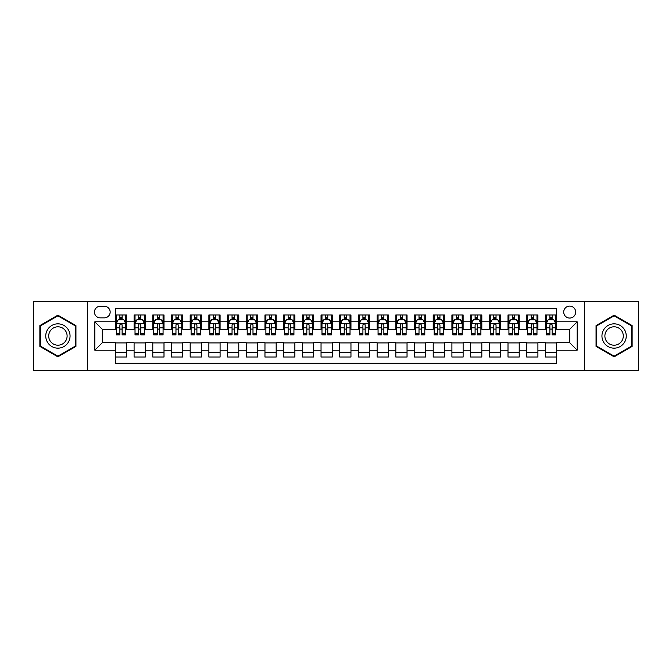 <?xml version="1.0" encoding="UTF-8"?>
<svg xmlns="http://www.w3.org/2000/svg" width="672" height="672" viewBox="0 0 672 672"><rect width="100%" height="100%" fill="white"/><g stroke="black" fill="none" stroke-linecap="round" stroke-linejoin="round"><path stroke-width="1.01" d="M569.696 306.088A5.981 5.981 0 0 0 563.716 312.068A5.981 5.981 0 0 0 569.696 318.049A5.981 5.981 0 0 0 575.677 312.068A5.981 5.981 0 0 0 569.696 306.088M584.648 370.583L638.4 370.583L638.4 301.417L584.648 301.417L584.648 370.583L87.352 370.583L87.352 301.417L33.6 301.417L33.6 370.583L87.352 370.583M556.609 314.966L545.387 314.966L545.387 321.796L537.911 321.796L537.911 329.272L545.387 329.272L545.387 321.796M537.911 321.796L537.911 314.966L526.697 314.966L526.697 321.796L519.212 321.796L519.212 329.272L526.697 329.272L526.697 321.796M519.212 321.796L519.212 314.966L507.998 314.966L507.998 321.796L500.522 321.796L500.522 329.272L507.998 329.272L507.998 321.796M500.522 321.796L500.522 314.966L489.3 314.966L489.3 321.796L481.824 321.796L481.824 329.272L489.3 329.272L489.3 321.796M481.824 321.796L481.824 314.966L470.61 314.966L470.61 321.796L463.126 321.796L463.126 329.272L470.61 329.272L470.61 321.796M463.126 321.796L463.126 314.966L451.912 314.966L451.912 321.796L444.436 321.796L444.436 329.272L451.912 329.272L451.912 321.796M444.436 321.796L444.436 314.966L433.213 314.966L433.213 321.796L425.737 321.796L425.737 329.272L433.213 329.272L433.213 321.796M425.737 321.796L425.737 314.966L414.523 314.966L414.523 321.796L407.039 321.796L407.039 329.272L414.523 329.272L414.523 321.796M407.039 321.796L407.039 314.966L395.825 314.966L395.825 321.796L388.349 321.796L388.349 329.272L395.825 329.272L395.825 321.796M388.349 321.796L388.349 314.966L377.126 314.966L377.126 321.796L369.65 321.796L369.65 329.272L377.126 329.272L377.126 321.796M369.65 321.796L369.65 314.966L358.436 314.966L358.436 321.796L350.96 321.796L350.96 329.272L358.436 329.272L358.436 321.796M350.96 321.796L350.96 314.966L339.738 314.966L339.738 321.796L332.262 321.796L332.262 329.272L339.738 329.272L339.738 321.796M332.262 321.796L332.262 314.966L321.04 314.966L321.04 321.796L313.564 321.796L313.564 329.272L321.04 329.272L321.04 321.796M313.564 321.796L313.564 314.966L302.35 314.966L302.35 321.796L294.874 321.796L294.874 329.272L302.35 329.272L302.35 321.796M294.874 321.796L294.874 314.966L283.651 314.966L283.651 321.796L276.175 321.796L276.175 329.272L283.651 329.272L283.651 321.796M276.175 321.796L276.175 314.966L264.961 314.966L264.961 321.796L257.477 321.796L257.477 329.272L264.961 329.272L264.961 321.796M257.477 321.796L257.477 314.966L246.263 314.966L246.263 321.796L238.787 321.796L238.787 329.272L246.263 329.272L246.263 321.796M238.787 321.796L238.787 314.966L227.564 314.966L227.564 321.796L220.088 321.796L220.088 329.272L227.564 329.272L227.564 321.796M220.088 321.796L220.088 314.966L208.874 314.966L208.874 321.796L201.39 321.796L201.39 329.272L208.874 329.272L208.874 321.796M201.39 321.796L201.39 314.966L190.176 314.966L190.176 321.796L182.7 321.796L182.7 329.272L190.176 329.272L190.176 321.796M182.7 321.796L182.7 314.966L171.478 314.966L171.478 321.796L164.002 321.796L164.002 329.272L171.478 329.272L171.478 321.796M164.002 321.796L164.002 314.966L152.788 314.966L152.788 321.796L145.303 321.796L145.303 329.272L152.788 329.272L152.788 321.796M145.303 321.796L145.303 314.966L134.089 314.966L134.089 329.272L126.613 329.272L126.613 314.966L115.391 314.966M115.391 357.034L126.613 357.034L126.613 342.728L134.089 342.728L134.089 357.034L145.303 357.034L145.303 342.728L152.788 342.728L152.788 350.204L145.303 350.204M152.788 350.204L152.788 357.034L164.002 357.034L164.002 342.728L171.478 342.728L171.478 350.204L164.002 350.204M171.478 350.204L171.478 357.034L182.7 357.034L182.7 342.728L190.176 342.728L190.176 350.204L182.7 350.204M190.176 350.204L190.176 357.034L201.39 357.034L201.39 342.728L208.874 342.728L208.874 350.204L201.39 350.204M208.874 350.204L208.874 357.034L220.088 357.034L220.088 342.728L227.564 342.728L227.564 350.204L220.088 350.204M227.564 350.204L227.564 357.034L238.787 357.034L238.787 342.728L246.263 342.728L246.263 350.204L238.787 350.204M246.263 350.204L246.263 357.034L257.477 357.034L257.477 342.728L264.961 342.728L264.961 350.204L257.477 350.204M264.961 350.204L264.961 357.034L276.175 357.034L276.175 342.728L283.651 342.728L283.651 350.204L276.175 350.204M283.651 350.204L283.651 357.034L294.874 357.034L294.874 342.728L302.35 342.728L302.35 350.204L294.874 350.204M302.35 350.204L302.35 357.034L313.564 357.034L313.564 342.728L321.04 342.728L321.04 350.204L313.564 350.204M321.04 350.204L321.04 357.034L332.262 357.034L332.262 342.728L339.738 342.728L339.738 350.204L332.262 350.204M339.738 350.204L339.738 357.034L350.96 357.034L350.96 342.728L358.436 342.728L358.436 350.204L350.96 350.204M358.436 350.204L358.436 357.034L369.65 357.034L369.65 342.728L377.126 342.728L377.126 350.204L369.65 350.204M377.126 350.204L377.126 357.034L388.349 357.034L388.349 342.728L395.825 342.728L395.825 350.204L388.349 350.204M395.825 350.204L395.825 357.034L407.039 357.034L407.039 342.728L414.523 342.728L414.523 350.204L407.039 350.204M414.523 350.204L414.523 357.034L425.737 357.034L425.737 342.728L433.213 342.728L433.213 350.204L425.737 350.204M433.213 350.204L433.213 357.034L444.436 357.034L444.436 342.728L451.912 342.728L451.912 350.204L444.436 350.204M451.912 350.204L451.912 357.034L463.126 357.034L463.126 342.728L470.61 342.728L470.61 350.204L463.126 350.204M470.61 350.204L470.61 357.034L481.824 357.034L481.824 342.728L489.3 342.728L489.3 350.204L481.824 350.204M489.3 350.204L489.3 357.034L500.522 357.034L500.522 342.728L507.998 342.728L507.998 350.204L500.522 350.204M507.998 350.204L507.998 357.034L519.212 357.034L519.212 342.728L526.697 342.728L526.697 350.204L519.212 350.204M526.697 350.204L526.697 357.034L537.911 357.034L537.911 342.728L545.387 342.728L545.387 350.204L537.911 350.204M100.246 317.864L104.362 317.864A5.796 5.796 0 0 0 110.158 312.068A5.796 5.796 0 0 0 104.362 306.272L100.246 306.272A5.796 5.796 0 0 0 94.458 312.068A5.796 5.796 0 0 0 100.246 317.864M584.648 301.417L87.352 301.417M556.609 321.796L556.609 308.708L115.391 308.708L115.391 329.272L102.304 329.272L102.304 342.728L115.391 342.728L115.391 363.292L556.609 363.292L556.609 342.728L569.696 342.728L569.696 329.272L556.609 329.272L556.609 321.796L577.172 321.796L577.172 350.204L556.609 350.204M115.391 350.204L94.828 350.204L94.828 321.796L115.391 321.796M545.387 350.204L545.387 357.034L556.609 357.034M115.391 319.645L116.332 319.645M119.876 319.645L122.119 319.645M125.672 319.645L126.613 319.645M115.391 329.087L116.332 329.087M119.876 329.087L122.119 329.087M125.672 329.087L126.613 329.087M115.391 342.913L126.613 342.913M115.391 352.355L126.613 352.355M134.089 329.087L135.022 329.087M138.575 329.087L140.818 329.087M144.371 329.087L145.303 329.087M134.089 319.645L135.022 319.645M138.575 319.645L140.818 319.645M144.371 319.645L145.303 319.645M134.089 342.913L145.303 342.913M134.089 352.355L145.303 352.355M152.788 342.913L164.002 342.913M152.788 352.355L164.002 352.355M152.788 319.645L153.72 319.645M157.273 319.645L159.516 319.645M163.069 319.645L164.002 319.645M152.788 329.087L153.72 329.087M157.273 329.087L159.516 329.087M163.069 329.087L164.002 329.087M171.478 342.913L182.7 342.913M171.478 352.355L182.7 352.355M171.478 319.645L172.418 319.645M175.963 319.645L178.206 319.645M181.759 319.645L182.7 319.645M171.478 329.087L172.418 329.087M175.963 329.087L178.206 329.087M181.759 329.087L182.7 329.087M190.176 342.913L201.39 342.913M190.176 352.355L201.39 352.355M190.176 319.645L191.108 319.645M194.662 319.645L196.904 319.645M200.458 319.645L201.39 319.645M190.176 329.087L191.108 329.087M194.662 329.087L196.904 329.087M200.458 329.087L201.39 329.087M208.874 342.913L220.088 342.913M208.874 352.355L220.088 352.355M208.874 319.645L209.807 319.645M213.36 319.645L215.603 319.645M219.156 319.645L220.088 319.645M208.874 329.087L209.807 329.087M213.36 329.087L215.603 329.087M219.156 329.087L220.088 329.087M227.564 342.913L238.787 342.913M227.564 352.355L238.787 352.355M227.564 319.645L228.497 319.645M232.05 319.645L234.293 319.645M237.846 319.645L238.787 319.645M227.564 329.087L228.497 329.087M232.05 329.087L234.293 329.087M237.846 329.087L238.787 329.087M246.263 342.913L257.477 342.913M246.263 352.355L257.477 352.355M246.263 319.645L247.195 319.645M250.748 319.645L252.991 319.645M256.544 319.645L257.477 319.645M246.263 329.087L247.195 329.087M250.748 329.087L252.991 329.087M256.544 329.087L257.477 329.087M264.961 342.913L276.175 342.913M264.961 352.355L276.175 352.355M264.961 319.645L265.894 319.645M269.447 319.645L271.69 319.645M275.243 319.645L276.175 319.645M264.961 329.087L265.894 329.087M269.447 329.087L271.69 329.087M275.243 329.087L276.175 329.087M283.651 342.913L294.874 342.913M283.651 352.355L294.874 352.355M283.651 319.645L284.584 319.645M288.137 319.645L290.38 319.645M293.933 319.645L294.874 319.645M283.651 329.087L284.584 329.087M288.137 329.087L290.38 329.087M293.933 329.087L294.874 329.087M302.35 342.913L313.564 342.913M302.35 352.355L313.564 352.355M302.35 319.645L303.282 319.645M306.835 319.645L309.078 319.645M312.631 319.645L313.564 319.645M302.35 329.087L303.282 329.087M306.835 329.087L309.078 329.087M312.631 329.087L313.564 329.087M321.04 342.913L332.262 342.913M321.04 352.355L332.262 352.355M321.04 319.645L321.98 319.645M325.534 319.645L327.776 319.645M331.33 319.645L332.262 319.645M321.04 329.087L321.98 329.087M325.534 329.087L327.776 329.087M331.33 329.087L332.262 329.087M339.738 342.913L350.96 342.913M339.738 352.355L350.96 352.355M339.738 319.645L340.67 319.645M344.224 319.645L346.466 319.645M350.02 319.645L350.96 319.645M339.738 329.087L340.67 329.087M344.224 329.087L346.466 329.087M350.02 329.087L350.96 329.087M358.436 342.913L369.65 342.913M358.436 352.355L369.65 352.355M358.436 319.645L359.369 319.645M362.922 319.645L365.165 319.645M368.718 319.645L369.65 319.645M358.436 329.087L359.369 329.087M362.922 329.087L365.165 329.087M368.718 329.087L369.65 329.087M377.126 342.913L388.349 342.913M377.126 352.355L388.349 352.355M377.126 319.645L378.067 319.645M381.62 319.645L383.863 319.645M387.416 319.645L388.349 319.645M377.126 329.087L378.067 329.087M381.62 329.087L383.863 329.087M387.416 329.087L388.349 329.087M395.825 342.913L407.039 342.913M395.825 352.355L407.039 352.355M395.825 319.645L396.757 319.645M400.31 319.645L402.553 319.645M406.106 319.645L407.039 319.645M395.825 329.087L396.757 329.087M400.31 329.087L402.553 329.087M406.106 329.087L407.039 329.087M414.523 342.913L425.737 342.913M414.523 352.355L425.737 352.355M414.523 319.645L415.456 319.645M419.009 319.645L421.252 319.645M424.805 319.645L425.737 319.645M414.523 329.087L415.456 329.087M419.009 329.087L421.252 329.087M424.805 329.087L425.737 329.087M433.213 342.913L444.436 342.913M433.213 352.355L444.436 352.355M433.213 319.645L434.154 319.645M437.707 319.645L439.95 319.645M443.503 319.645L444.436 319.645M433.213 329.087L434.154 329.087M437.707 329.087L439.95 329.087M443.503 329.087L444.436 329.087M451.912 342.913L463.126 342.913M451.912 352.355L463.126 352.355M451.912 319.645L452.844 319.645M456.397 319.645L458.64 319.645M462.193 319.645L463.126 319.645M451.912 329.087L452.844 329.087M456.397 329.087L458.64 329.087M462.193 329.087L463.126 329.087M470.61 342.913L481.824 342.913M470.61 352.355L481.824 352.355M470.61 319.645L471.542 319.645M475.096 319.645L477.338 319.645M480.892 319.645L481.824 319.645M470.61 329.087L471.542 329.087M475.096 329.087L477.338 329.087M480.892 329.087L481.824 329.087M489.3 342.913L500.522 342.913M489.3 352.355L500.522 352.355M489.3 319.645L490.241 319.645M493.794 319.645L496.037 319.645M499.582 319.645L500.522 319.645M489.3 329.087L490.241 329.087M493.794 329.087L496.037 329.087M499.582 329.087L500.522 329.087M507.998 342.913L519.212 342.913M507.998 352.355L519.212 352.355M507.998 319.645L508.931 319.645M512.484 319.645L514.727 319.645M518.28 319.645L519.212 319.645M507.998 329.087L508.931 329.087M512.484 329.087L514.727 329.087M518.28 329.087L519.212 329.087M526.697 342.913L537.911 342.913M526.697 352.355L537.911 352.355M526.697 319.645L527.629 319.645M531.182 319.645L533.425 319.645M536.978 319.645L537.911 319.645M526.697 329.087L527.629 329.087M531.182 329.087L533.425 329.087M536.978 329.087L537.911 329.087M545.387 342.913L556.609 342.913M545.387 352.355L556.609 352.355M545.387 319.645L546.328 319.645M549.881 319.645L552.124 319.645M555.668 319.645L556.609 319.645M545.387 329.087L546.328 329.087M549.881 329.087L552.124 329.087M555.668 329.087L556.609 329.087M102.304 329.272L94.828 321.796M102.304 342.728L94.828 350.204M577.172 321.796L569.696 329.272M577.172 350.204L569.696 342.728M57.901 356.832L75.944 346.416L75.944 325.584L57.901 315.168L39.866 325.584L39.866 346.416L57.901 356.832M632.134 325.584L614.099 315.168L596.056 325.584L596.056 346.416L614.099 356.832L632.134 346.416L632.134 325.584M122.119 317.394L119.876 317.394M125.672 333.354L122.119 333.354L122.119 334.874L125.672 334.874L125.672 323.476L123.808 319.738L118.196 319.738L116.332 323.476L116.332 334.874L119.876 334.874L119.876 333.354L116.332 333.354M116.332 323.476L116.332 314.966M125.672 323.476L125.672 314.966M119.876 319.738L119.876 314.966M122.119 314.966L122.119 319.738M122.119 333.354L122.119 324.878C121.38 323.434 120.632 323.434 119.876 324.878L119.876 333.354M57.901 323.845A12.155 12.155 0 0 0 45.755 336A12.155 12.155 0 0 0 57.901 348.155A12.155 12.155 0 0 0 70.056 336A12.155 12.155 0 0 0 57.901 323.845M57.901 326.802A9.198 9.198 0 0 0 48.703 336A9.198 9.198 0 0 0 57.901 345.198A9.198 9.198 0 0 0 67.108 336A9.198 9.198 0 0 0 57.901 326.802M75.382 346.088L57.901 356.185L40.421 346.088L40.421 325.912L57.901 315.815L75.382 325.912L75.382 346.088M603.574 329.927A12.155 12.155 0 0 0 608.017 346.525A12.155 12.155 0 0 0 624.624 342.073A12.155 12.155 0 0 0 620.172 325.475A12.155 12.155 0 0 0 603.574 329.927M606.127 331.397A9.198 9.198 0 0 0 609.496 343.972A9.198 9.198 0 0 0 622.062 340.603A9.198 9.198 0 0 0 618.694 328.028A9.198 9.198 0 0 0 606.127 331.397M631.579 325.912L631.579 346.088L614.099 356.185L596.618 346.088L596.618 325.912L614.099 315.815L631.579 325.912M140.818 317.394L138.575 317.394M144.371 333.354L140.818 333.354L140.818 334.874L144.371 334.874L144.371 323.476L142.498 319.738L136.895 319.738L135.022 323.476L135.022 334.874L138.575 334.874L138.575 333.354L135.022 333.354M135.022 323.476L135.022 314.966M144.371 323.476L144.371 314.966M138.575 319.738L138.575 314.966M140.818 314.966L140.818 319.738M140.818 333.354L140.818 324.878C140.07 323.434 139.322 323.434 138.575 324.878L138.575 333.354M159.516 317.394L157.273 317.394M163.069 333.354L159.516 333.354L159.516 334.874L163.069 334.874L163.069 323.476L161.196 319.738L155.585 319.738L153.72 323.476L153.72 334.874L157.273 334.874L157.273 333.354L153.72 333.354M153.72 323.476L153.72 314.966M163.069 323.476L163.069 314.966M157.273 319.738L157.273 314.966M159.516 314.966L159.516 319.738M159.516 333.354L159.516 324.878C158.768 323.434 158.021 323.434 157.273 324.878L157.273 333.354M178.206 317.394L175.963 317.394M181.759 333.354L178.206 333.354L178.206 334.874L181.759 334.874L181.759 323.476L179.894 319.738L174.283 319.738L172.418 323.476L172.418 334.874L175.963 334.874L175.963 333.354L172.418 333.354M172.418 323.476L172.418 314.966M181.759 323.476L181.759 314.966M175.963 319.738L175.963 314.966M178.206 314.966L178.206 319.738M178.206 333.354L178.206 324.878C177.467 323.434 176.719 323.434 175.963 324.878L175.963 333.354M196.904 317.394L194.662 317.394M200.458 333.354L196.904 333.354L196.904 334.874L200.458 334.874L200.458 323.476L198.584 319.738L192.982 319.738L191.108 323.476L191.108 334.874L194.662 334.874L194.662 333.354L191.108 333.354M191.108 323.476L191.108 314.966M200.458 323.476L200.458 314.966M194.662 319.738L194.662 314.966M196.904 314.966L196.904 319.738M196.904 333.354L196.904 324.878C196.157 323.434 195.409 323.434 194.662 324.878L194.662 333.354M215.603 317.394L213.36 317.394M219.156 333.354L215.603 333.354L215.603 334.874L219.156 334.874L219.156 323.476L217.283 319.738L211.672 319.738L209.807 323.476L209.807 334.874L213.36 334.874L213.36 333.354L209.807 333.354M209.807 323.476L209.807 314.966M219.156 323.476L219.156 314.966M213.36 319.738L213.36 314.966M215.603 314.966L215.603 319.738M215.603 333.354L215.603 324.878C214.855 323.434 214.108 323.434 213.36 324.878L213.36 333.354M234.293 317.394L232.05 317.394M237.846 333.354L234.293 333.354L234.293 334.874L237.846 334.874L237.846 323.476L235.981 319.738L230.37 319.738L228.497 323.476L228.497 334.874L232.05 334.874L232.05 333.354L228.497 333.354M228.497 323.476L228.497 314.966M237.846 323.476L237.846 314.966M232.05 319.738L232.05 314.966M234.293 314.966L234.293 319.738M234.293 333.354L234.293 324.878C233.554 323.434 232.798 323.434 232.05 324.878L232.05 333.354M252.991 317.394L250.748 317.394M256.544 333.354L252.991 333.354L252.991 334.874L256.544 334.874L256.544 323.476L254.671 319.738L249.068 319.738L247.195 323.476L247.195 334.874L250.748 334.874L250.748 333.354L247.195 333.354M247.195 323.476L247.195 314.966M256.544 323.476L256.544 314.966M250.748 319.738L250.748 314.966M252.991 314.966L252.991 319.738M252.991 333.354L252.991 324.878C252.244 323.434 251.496 323.434 250.748 324.878L250.748 333.354M271.69 317.394L269.447 317.394M275.243 333.354L271.69 333.354L271.69 334.874L275.243 334.874L275.243 323.476L273.37 319.738L267.758 319.738L265.894 323.476L265.894 334.874L269.447 334.874L269.447 333.354L265.894 333.354M265.894 323.476L265.894 314.966M275.243 323.476L275.243 314.966M269.447 319.738L269.447 314.966M271.69 314.966L271.69 319.738M271.69 333.354L271.69 324.878C270.942 323.434 270.194 323.434 269.447 324.878L269.447 333.354M290.38 317.394L288.137 317.394M293.933 333.354L290.38 333.354L290.38 334.874L293.933 334.874L293.933 323.476L292.068 319.738L286.457 319.738L284.584 323.476L284.584 334.874L288.137 334.874L288.137 333.354L284.584 333.354M284.584 323.476L284.584 314.966M293.933 323.476L293.933 314.966M288.137 319.738L288.137 314.966M290.38 314.966L290.38 319.738M290.38 333.354L290.38 324.878C289.632 323.434 288.884 323.434 288.137 324.878L288.137 333.354M309.078 317.394L306.835 317.394M312.631 333.354L309.078 333.354L309.078 334.874L312.631 334.874L312.631 323.476L310.758 319.738L305.155 319.738L303.282 323.476L303.282 334.874L306.835 334.874L306.835 333.354L303.282 333.354M303.282 323.476L303.282 314.966M312.631 323.476L312.631 314.966M306.835 319.738L306.835 314.966M309.078 314.966L309.078 319.738M309.078 333.354L309.078 324.878C308.33 323.434 307.583 323.434 306.835 324.878L306.835 333.354M327.776 317.394L325.534 317.394M331.33 333.354L327.776 333.354L327.776 334.874L331.33 334.874L331.33 323.476L329.456 319.738L323.845 319.738L321.98 323.476L321.98 334.874L325.534 334.874L325.534 333.354L321.98 333.354M321.98 323.476L321.98 314.966M331.33 323.476L331.33 314.966M325.534 319.738L325.534 314.966M327.776 314.966L327.776 319.738M327.776 333.354L327.776 324.878C327.029 323.434 326.281 323.434 325.534 324.878L325.534 333.354M346.466 317.394L344.224 317.394M350.02 333.354L346.466 333.354L346.466 334.874L350.02 334.874L350.02 323.476L348.155 319.738L342.544 319.738L340.67 323.476L340.67 334.874L344.224 334.874L344.224 333.354L340.67 333.354M340.67 323.476L340.67 314.966M350.02 323.476L350.02 314.966M344.224 319.738L344.224 314.966M346.466 314.966L346.466 319.738M346.466 333.354L346.466 324.878C345.719 323.434 344.971 323.434 344.224 324.878L344.224 333.354M365.165 317.394L362.922 317.394M368.718 333.354L365.165 333.354L365.165 334.874L368.718 334.874L368.718 323.476L366.845 319.738L361.242 319.738L359.369 323.476L359.369 334.874L362.922 334.874L362.922 333.354L359.369 333.354M359.369 323.476L359.369 314.966M368.718 323.476L368.718 314.966M362.922 319.738L362.922 314.966M365.165 314.966L365.165 319.738M365.165 333.354L365.165 324.878C364.417 323.434 363.67 323.434 362.922 324.878L362.922 333.354M383.863 317.394L381.62 317.394M387.416 333.354L383.863 333.354L383.863 334.874L387.416 334.874L387.416 323.476L385.543 319.738L379.932 319.738L378.067 323.476L378.067 334.874L381.62 334.874L381.62 333.354L378.067 333.354M378.067 323.476L378.067 314.966M387.416 323.476L387.416 314.966M381.62 319.738L381.62 314.966M383.863 314.966L383.863 319.738M383.863 333.354L383.863 324.878C383.116 323.434 382.368 323.434 381.62 324.878L381.62 333.354M402.553 317.394L400.31 317.394M406.106 333.354L402.553 333.354L402.553 334.874L406.106 334.874L406.106 323.476L404.242 319.738L398.63 319.738L396.757 323.476L396.757 334.874L400.31 334.874L400.31 333.354L396.757 333.354M396.757 323.476L396.757 314.966M406.106 323.476L406.106 314.966M400.31 319.738L400.31 314.966M402.553 314.966L402.553 319.738M402.553 333.354L402.553 324.878C401.806 323.434 401.058 323.434 400.31 324.878L400.31 333.354M421.252 317.394L419.009 317.394M424.805 333.354L421.252 333.354L421.252 334.874L424.805 334.874L424.805 323.476L422.932 319.738L417.329 319.738L415.456 323.476L415.456 334.874L419.009 334.874L419.009 333.354L415.456 333.354M415.456 323.476L415.456 314.966M424.805 323.476L424.805 314.966M419.009 319.738L419.009 314.966M421.252 314.966L421.252 319.738M421.252 333.354L421.252 324.878C420.504 323.434 419.756 323.434 419.009 324.878L419.009 333.354M439.95 317.394L437.707 317.394M443.503 333.354L439.95 333.354L439.95 334.874L443.503 334.874L443.503 323.476L441.63 319.738L436.019 319.738L434.154 323.476L434.154 334.874L437.707 334.874L437.707 333.354L434.154 333.354M434.154 323.476L434.154 314.966M443.503 323.476L443.503 314.966M437.707 319.738L437.707 314.966M439.95 314.966L439.95 319.738M439.95 333.354L439.95 324.878C439.202 323.434 438.455 323.434 437.707 324.878L437.707 333.354M458.64 317.394L456.397 317.394M462.193 333.354L458.64 333.354L458.64 334.874L462.193 334.874L462.193 323.476L460.328 319.738L454.717 319.738L452.844 323.476L452.844 334.874L456.397 334.874L456.397 333.354L452.844 333.354M452.844 323.476L452.844 314.966M462.193 323.476L462.193 314.966M456.397 319.738L456.397 314.966M458.64 314.966L458.64 319.738M458.64 333.354L458.64 324.878C457.892 323.434 457.145 323.434 456.397 324.878L456.397 333.354M477.338 317.394L475.096 317.394M480.892 333.354L477.338 333.354L477.338 334.874L480.892 334.874L480.892 323.476L479.018 319.738L473.416 319.738L471.542 323.476L471.542 334.874L475.096 334.874L475.096 333.354L471.542 333.354M471.542 323.476L471.542 314.966M480.892 323.476L480.892 314.966M475.096 319.738L475.096 314.966M477.338 314.966L477.338 319.738M477.338 333.354L477.338 324.878C476.591 323.434 475.843 323.434 475.096 324.878L475.096 333.354M496.037 317.394L493.794 317.394M499.582 333.354L496.037 333.354L496.037 334.874L499.582 334.874L499.582 323.476L497.717 319.738L492.106 319.738L490.241 323.476L490.241 334.874L493.794 334.874L493.794 333.354L490.241 333.354M490.241 323.476L490.241 314.966M499.582 323.476L499.582 314.966M493.794 319.738L493.794 314.966M496.037 314.966L496.037 319.738M496.037 333.354L496.037 324.878C495.289 323.434 494.542 323.434 493.794 324.878L493.794 333.354M514.727 317.394L512.484 317.394M518.28 333.354L514.727 333.354L514.727 334.874L518.28 334.874L518.28 323.476L516.415 319.738L510.804 319.738L508.931 323.476L508.931 334.874L512.484 334.874L512.484 333.354L508.931 333.354M508.931 323.476L508.931 314.966M518.28 323.476L518.28 314.966M512.484 319.738L512.484 314.966M514.727 314.966L514.727 319.738M514.727 333.354L514.727 324.878C513.979 323.434 513.232 323.434 512.484 324.878L512.484 333.354M533.425 317.394L531.182 317.394M536.978 333.354L533.425 333.354L533.425 334.874L536.978 334.874L536.978 323.476L535.105 319.738L529.502 319.738L527.629 323.476L527.629 334.874L531.182 334.874L531.182 333.354L527.629 333.354M527.629 323.476L527.629 314.966M536.978 323.476L536.978 314.966M531.182 319.738L531.182 314.966M533.425 314.966L533.425 319.738M533.425 333.354L533.425 324.878C532.678 323.434 531.93 323.434 531.182 324.878L531.182 333.354M552.124 317.394L549.881 317.394M555.668 333.354L552.124 333.354L552.124 334.874L555.668 334.874L555.668 323.476L553.804 319.738L548.192 319.738L546.328 323.476L546.328 334.874L549.881 334.874L549.881 333.354L546.328 333.354M546.328 323.476L546.328 314.966M555.668 323.476L555.668 314.966M549.881 319.738L549.881 314.966M552.124 314.966L552.124 319.738M552.124 333.354L552.124 324.878C551.376 323.434 550.628 323.434 549.881 324.878L549.881 333.354M134.089 350.204L126.613 350.204M134.089 321.796L126.613 321.796M125.63 323.383L116.374 323.383M116.332 320.762L117.684 320.762M124.32 320.762L125.672 320.762M119.876 327.81L116.332 327.81M125.672 327.81L122.119 327.81M122.119 318.587L119.876 318.587M144.32 323.383L135.072 323.383M135.022 320.762L136.382 320.762M143.018 320.762L144.371 320.762M138.575 327.81L135.022 327.81M144.371 327.81L140.818 327.81M140.818 318.587L138.575 318.587M163.019 323.383L153.762 323.383M153.72 320.762L155.072 320.762M161.708 320.762L163.069 320.762M157.273 327.81L153.72 327.81M163.069 327.81L159.516 327.81M159.516 318.587L157.273 318.587M181.717 323.383L172.46 323.383M172.418 320.762L173.771 320.762M180.407 320.762L181.759 320.762M175.963 327.81L172.418 327.81M181.759 327.81L178.206 327.81M178.206 318.587L175.963 318.587M200.407 323.383L191.159 323.383M191.108 320.762L192.461 320.762M199.105 320.762L200.458 320.762M194.662 327.81L191.108 327.81M200.458 327.81L196.904 327.81M196.904 318.587L194.662 318.587M219.106 323.383L209.849 323.383M209.807 320.762L211.159 320.762M217.795 320.762L219.156 320.762M213.36 327.81L209.807 327.81M219.156 327.81L215.603 327.81M215.603 318.587L213.36 318.587M237.804 323.383L228.547 323.383M228.497 320.762L229.858 320.762M236.494 320.762L237.846 320.762M232.05 327.81L228.497 327.81M237.846 327.81L234.293 327.81M234.293 318.587L232.05 318.587M256.494 323.383L247.246 323.383M247.195 320.762L248.548 320.762M255.192 320.762L256.544 320.762M250.748 327.81L247.195 327.81M256.544 327.81L252.991 327.81M252.991 318.587L250.748 318.587M275.192 323.383L265.936 323.383M265.894 320.762L267.246 320.762M273.882 320.762L275.243 320.762M269.447 327.81L265.894 327.81M275.243 327.81L271.69 327.81M271.69 318.587L269.447 318.587M293.891 323.383L284.634 323.383M284.584 320.762L285.944 320.762M292.58 320.762L293.933 320.762M288.137 327.81L284.584 327.81M293.933 327.81L290.38 327.81M290.38 318.587L288.137 318.587M312.581 323.383L303.332 323.383M303.282 320.762L304.634 320.762M311.279 320.762L312.631 320.762M306.835 327.81L303.282 327.81M312.631 327.81L309.078 327.81M309.078 318.587L306.835 318.587M331.279 323.383L322.022 323.383M321.98 320.762L323.333 320.762M329.969 320.762L331.33 320.762M325.534 327.81L321.98 327.81M331.33 327.81L327.776 327.81M327.776 318.587L325.534 318.587M349.978 323.383L340.721 323.383M340.67 320.762L342.031 320.762M348.667 320.762L350.02 320.762M344.224 327.81L340.67 327.81M350.02 327.81L346.466 327.81M346.466 318.587L344.224 318.587M368.668 323.383L359.419 323.383M359.369 320.762L360.721 320.762M367.366 320.762L368.718 320.762M362.922 327.81L359.369 327.81M368.718 327.81L365.165 327.81M365.165 318.587L362.922 318.587M387.366 323.383L378.109 323.383M378.067 320.762L379.42 320.762M386.056 320.762L387.416 320.762M381.62 327.81L378.067 327.81M387.416 327.81L383.863 327.81M383.863 318.587L381.62 318.587M406.064 323.383L396.808 323.383M396.757 320.762L398.118 320.762M404.754 320.762L406.106 320.762M400.31 327.81L396.757 327.81M406.106 327.81L402.553 327.81M402.553 318.587L400.31 318.587M424.754 323.383L415.506 323.383M415.456 320.762L416.808 320.762M423.452 320.762L424.805 320.762M419.009 327.81L415.456 327.81M424.805 327.81L421.252 327.81M421.252 318.587L419.009 318.587M443.453 323.383L434.196 323.383M434.154 320.762L435.506 320.762M442.142 320.762L443.503 320.762M437.707 327.81L434.154 327.81M443.503 327.81L439.95 327.81M439.95 318.587L437.707 318.587M462.151 323.383L452.894 323.383M452.844 320.762L454.205 320.762M460.841 320.762L462.193 320.762M456.397 327.81L452.844 327.81M462.193 327.81L458.64 327.81M458.64 318.587L456.397 318.587M480.841 323.383L471.593 323.383M471.542 320.762L472.895 320.762M479.539 320.762L480.892 320.762M475.096 327.81L471.542 327.81M480.892 327.81L477.338 327.81M477.338 318.587L475.096 318.587M499.54 323.383L490.283 323.383M490.241 320.762L491.593 320.762M498.229 320.762L499.582 320.762M493.794 327.81L490.241 327.81M499.582 327.81L496.037 327.81M496.037 318.587L493.794 318.587M518.238 323.383L508.981 323.383M508.931 320.762L510.292 320.762M516.928 320.762L518.28 320.762M512.484 327.81L508.931 327.81M518.28 327.81L514.727 327.81M514.727 318.587L512.484 318.587M536.928 323.383L527.68 323.383M527.629 320.762L528.982 320.762M535.618 320.762L536.978 320.762M531.182 327.81L527.629 327.81M536.978 327.81L533.425 327.81M533.425 318.587L531.182 318.587M555.626 323.383L546.37 323.383M546.328 320.762L547.68 320.762M554.316 320.762L555.668 320.762M549.881 327.81L546.328 327.81M555.668 327.81L552.124 327.81M552.124 318.587L549.881 318.587"/></g></svg>
